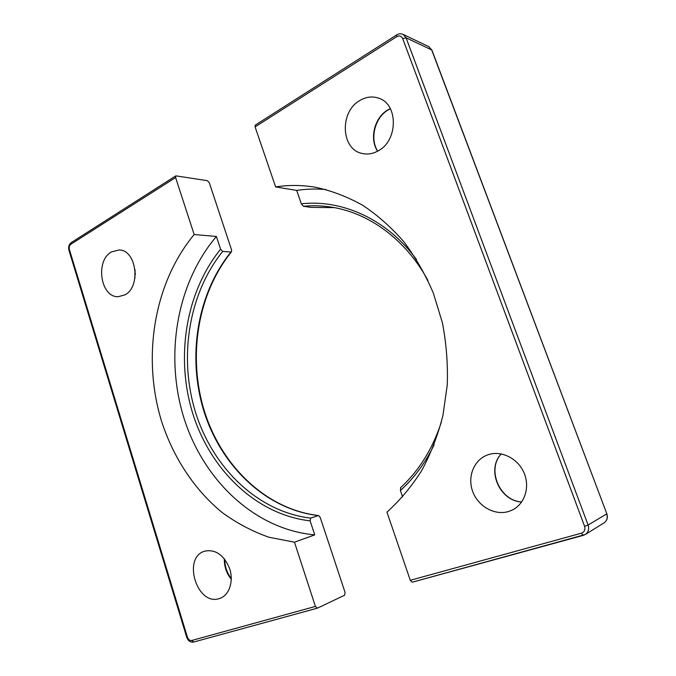 <?xml version="1.0" encoding="UTF-8"?>
<svg xmlns="http://www.w3.org/2000/svg" width="676" height="676" viewBox="0 0 676 676"><rect width="100%" height="100%" fill="white"/><g stroke="black" fill="none" stroke-linecap="round" stroke-linejoin="round"><path stroke-width="1.01" d="M204.583 551.202L204.701 551.16C215.45 549.098 223.739 554.835 229.561 568.364C233.845 580.785 229.553 594.66 220.486 598.167L219.328 598.564C196.995 606.313 182.072 557.624 204.583 551.202M111.422 251.954L119.044 249.968C136.501 249.748 141.284 286.911 124.798 294.922L118.258 296.688C100.58 297.66 94.986 260.775 111.422 251.954M318.244 515.568C265.812 509.417 221.449 466.279 204.144 411.954C186.973 357.477 196.8 294.221 230.964 252.004L231.513 251.776L231.589 249.976L209.332 182.833L207.346 180.678L175.844 175.844L175.591 177.543L194.173 234.538C153.722 283.244 141.926 357.46 161.606 421.427C173.436 457.711 194.468 489.889 222.362 512.678C236.845 523.216 252.359 531.395 268.879 537.226L294.466 542.186L315.413 606.431L317.458 608.138L344.625 595.21L345.073 592.429L320.23 517.461L318.548 515.534L310.605 518.112L310.132 520.866C256.221 514.656 210.659 470.082 192.922 414.05C175.312 357.858 185.427 292.64 220.596 249.216L216.388 236.456C176.394 283.683 164.581 355.914 183.948 418.064C203.442 480.053 254.43 529.418 314.746 534.868L310.132 520.866M230.964 252.004L222.657 251.447C188.334 294.161 178.506 358.094 195.795 413.171C213.21 468.113 257.826 511.791 310.605 518.112M314.746 534.868L294.466 542.186M220.596 249.216L222.657 251.447M194.173 234.538L216.388 236.456M488.013 454.771L488.359 454.652C501.499 450.258 517.951 458.438 524.052 472.887C530.305 487.278 524.568 504.49 511.817 510.262L508.538 511.512C494.469 515.822 477.822 506.172 472.6 491.224C467.184 476.335 474.222 459.384 488.013 454.771M359.869 100.479C365.978 96.871 372.146 96.068 378.383 98.088C398.494 103.741 398.223 140.836 378.104 150.909C372.789 153.849 367.431 154.686 362.049 153.427C340.941 149.396 339.344 111.819 359.869 100.479M311.239 207.405L334.24 207.608L311.239 207.405L303.397 206.281L301.335 203.839C341.929 199.183 386.866 219.083 416.484 259.466M583.101 535.417L412.191 582.222L410.29 580.304L386.959 512.129C400.023 500.316 411.616 486.433 421.74 470.496C430.849 453.537 437.904 435.217 442.924 415.537L447.25 385.007C447.985 364.11 446.363 343.374 442.4 322.798L433.367 293.181C425.331 274.388 415.478 257.218 403.8 241.687C391.269 227.313 377.588 215.188 362.775 205.318C347.532 196.834 331.891 190.843 315.869 187.336C302.231 184.987 288.813 184.852 275.631 186.922L255.089 126.902L255.241 125.17L396.618 34.949L396.677 36.707L255.089 126.902M434.136 444.757C425.331 462.908 414.092 478.16 400.412 490.506L402.634 496.919M400.412 490.506L400.707 487.641M326.026 189.55C316.089 188.663 306.312 188.95 296.696 190.412L301.335 203.839M296.696 190.412L275.631 186.922M231.293 579.29C226.477 573.324 224.162 566.48 224.339 558.756M134.93 278.089L135.082 269.724M175.591 177.543L70.912 244.213C69.391 245.456 68.893 247.264 69.425 249.638L187.379 637.071C188.342 639.597 189.804 640.738 191.756 640.476L315.413 606.431M317.179 608.214L193.674 642.039L191.756 640.476M70.912 244.213L71.284 242.574L175.844 175.844M69.425 249.638L68.952 250.281C68.166 246.977 68.944 244.408 71.284 242.574M187.379 637.071L186.703 637.189L68.952 250.281M521.669 501.998C499.302 500.967 486.095 469.33 501.254 453.909M377.597 151.196C369.155 138.834 374.42 117.413 387.982 109.833L390.322 108.608M427.942 280.489C405.735 239.186 368.124 212.306 330.429 206.974C321.328 205.639 312.312 205.411 303.397 206.281M410.29 580.304L581.394 533.195C584.436 531.995 585.5 529.697 584.588 526.3L402.702 38.608C401.383 35.963 399.381 35.329 396.677 36.707M606.828 513.785L431.93 50.159L428.77 46.636L403.065 34.392L406.082 37.822L431.685 49.923L606.828 513.785C608.028 517.655 607.065 520.706 603.947 522.945C606.98 520.765 607.901 517.757 606.71 513.904L588.103 525.041C589.345 529.097 588.39 532.257 585.23 534.53L412.191 582.222M402.702 38.608L406.082 37.822L588.103 525.041L584.588 526.3M581.394 533.195L583.211 535.409L585.23 534.53L603.947 522.945M224.762 559.297C224.795 566.48 226.975 572.91 231.293 578.58M135.284 273.214L135.259 274.625M186.703 637.189C188.097 640.899 190.421 642.513 193.674 642.039L317.323 608.189M231.513 251.785C197.333 293.942 187.438 357.291 204.608 411.861C221.914 466.296 266.285 509.417 318.548 515.534M501.313 453.917C486.365 469.186 499.598 500.891 521.703 501.955M390.39 108.735L388.354 109.825C374.901 117.286 369.493 138.834 377.732 151.12M403.065 34.392C400.927 33.454 398.781 33.639 396.618 34.949M431.93 50.159L428.77 46.636M441.411 421.951C432.64 448.839 419.002 470.775 400.496 487.768"/></g></svg>
